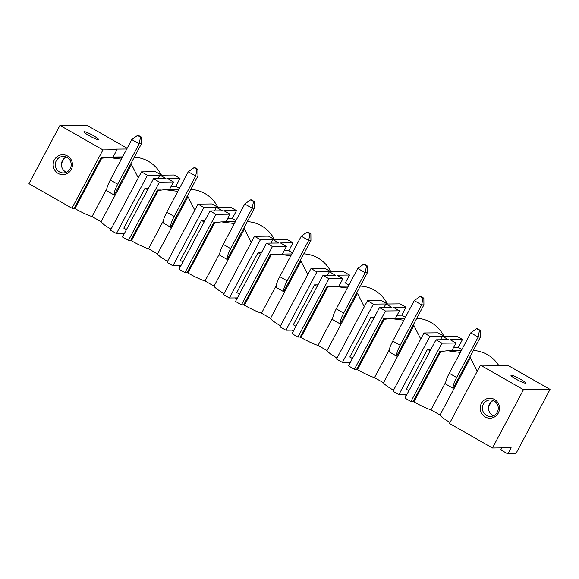 <?xml version="1.0" encoding="UTF-8"?>
<svg xmlns="http://www.w3.org/2000/svg" width="579" height="579" viewBox="0 0 579 579"><rect width="100%" height="100%" fill="white"/><g stroke="black" fill="none" stroke-linecap="round" stroke-linejoin="round"><path stroke-width="0.87" d="M180.018 178.39L167.461 178.527L173.468 181.951L159.442 182.11L153.515 178.723L165.956 178.585L159.876 175.119L147.435 175.256L141.5 171.876L155.527 171.724L161.534 175.148L174.084 175.01L180.018 178.39L175.799 186.315L179.432 188.385M190.788 189.434A33.285 32.156 89.4 0 1 217.914 207.296M236.507 210.604L223.957 210.742L229.964 214.172L215.938 214.324L210.011 210.944L222.452 210.807L216.372 207.34L203.931 207.477L197.996 204.09L212.023 203.938L218.03 207.362L230.58 207.224L236.507 210.604L232.295 218.529L235.928 220.599M247.284 221.648A33.285 32.156 89.4 0 1 274.41 239.511M293.003 242.818L280.453 242.963L286.46 246.386L272.434 246.538L266.506 243.158L278.94 243.021L272.861 239.554L260.427 239.692L254.492 236.312L268.518 236.152L274.518 239.576L287.075 239.438L293.003 242.818L288.791 250.743L292.424 252.82M303.78 253.863A33.285 32.156 89.4 0 1 330.899 271.732M349.499 275.039L336.949 275.177L342.956 278.6L328.93 278.76L322.995 275.372L335.436 275.235L329.357 271.768L316.916 271.906L310.988 268.526L325.014 268.367L331.014 271.797L343.571 271.652L349.499 275.039L345.287 282.965L348.92 285.034M360.268 286.077A33.285 32.156 89.4 0 1 387.394 303.946M405.995 307.254L393.445 307.391L399.445 310.814L385.426 310.974L379.491 307.587L391.932 307.449L385.853 303.982L373.412 304.12L367.484 300.74L381.503 300.588L387.51 304.011L400.067 303.874L405.995 307.254L401.783 315.179L405.416 317.249M416.764 318.298A33.285 32.156 89.4 0 1 443.89 336.16M462.491 339.468L449.941 339.605L455.941 343.036L441.922 343.188L435.987 339.808L448.428 339.67L442.349 336.204L429.908 336.341L423.98 332.954L437.999 332.802L444.006 336.225L456.556 336.088L462.491 339.468L458.279 347.393L461.904 349.463M473.26 350.512A33.285 32.156 89.4 0 1 498.823 365.617M523.474 389.696L480.476 365.175L508.159 365.515L550.05 389.399L523.474 389.696L492.476 447.994L511.134 447.784L507.87 453.922L515.788 453.835L550.05 389.399M127.156 148.246L86.524 125.078L59.948 125.368L28.95 183.673L71.948 208.194L74.952 208.592A17.515 2.229 -152 0 0 92.032 216.553L106.804 188.768M134.292 157.213A33.285 32.156 89.4 0 1 161.418 175.082M507.87 453.922L500.755 449.861L501.805 447.893M122.241 233.496L123.892 234.437M178.737 265.71L180.387 266.651M235.233 297.924L236.883 298.865M291.729 330.146L293.379 331.087M348.225 362.36L349.875 363.301M404.721 394.574L406.364 395.515M141.5 171.876L110.502 230.174L116.437 233.561L124.405 233.475M111.045 229.161A17.515 2.229 -152 0 1 101.057 221.699L92.032 216.553M197.996 204.09L166.998 262.396L172.933 265.775L180.901 265.689M167.541 261.382A17.515 2.229 -152 0 1 157.553 253.913L148.528 248.767A17.515 2.229 -152 0 1 131.447 240.806L158.233 190.433L164.957 189.666L177.854 191.352M160.759 189.97L157.495 190.006L130.709 240.386L131.447 240.806M130.709 240.386L128.444 240.408L122.516 237.028L153.515 178.723M254.492 236.312L223.494 294.61L229.429 297.99L237.397 297.903M224.037 293.596A17.515 2.229 -152 0 1 214.042 286.127L205.024 280.981A17.515 2.229 -152 0 1 187.943 273.02L214.729 222.647L221.453 221.887L234.35 223.566M217.255 222.191L213.991 222.227L187.205 272.6L187.943 273.02M187.205 272.6L184.94 272.622L179.012 269.242L210.011 210.944M310.988 268.526L279.99 326.824L285.917 330.204L293.893 330.117M280.526 325.811A17.515 2.229 -152 0 1 270.538 318.349L261.513 313.203A17.515 2.229 -152 0 1 244.439 305.234L271.225 254.861L277.949 254.101L290.846 255.78M273.751 254.405L270.48 254.442L243.701 304.815L244.439 305.234M243.701 304.815L241.436 304.844L235.508 301.456L266.506 243.158M367.484 300.74L336.486 359.038L342.413 362.425L350.382 362.331M337.021 358.025A17.515 2.229 -152 0 1 327.034 350.563L318.009 345.417A17.515 2.229 -152 0 1 300.935 337.456L327.721 287.083L334.445 286.316L347.342 287.995M330.247 286.619L326.976 286.656L300.19 337.029L300.935 337.456M300.19 337.029L297.932 337.058L291.997 333.67L322.995 275.372M406.878 394.552L398.909 394.639L392.982 391.259L423.98 332.954M393.517 390.246A17.515 2.229 -152 0 1 383.53 382.777L374.504 377.631A17.515 2.229 -152 0 1 357.431 369.67L384.217 319.297L390.934 318.53L403.838 320.216M386.743 318.834L383.472 318.87L356.686 369.25L357.431 369.67M356.686 369.25L354.428 369.272L348.493 365.892L379.491 307.587M435.987 339.808L404.989 398.106L410.924 401.486L413.927 401.884L440.706 351.511L447.429 350.751L460.334 352.43M492.476 447.994L449.478 423.473L480.476 365.175M450.013 422.46A17.515 2.229 -152 0 1 440.026 414.991L431 409.845A17.515 2.229 -152 0 1 413.927 401.884M59.948 125.368L102.953 149.896L71.948 208.194M54.361 159.869A9.988 9.648 -90.6 0 0 58.161 173.439A9.988 9.648 -90.6 0 0 71.26 169.509A9.988 9.648 -90.6 0 0 67.461 155.946A9.988 9.648 -90.6 0 0 54.361 159.869M147.435 175.256L116.437 233.561M159.442 182.11L128.444 240.408M203.931 207.477L172.933 265.775M215.938 214.324L184.94 272.622M260.427 239.692L229.429 297.99M272.434 246.538L241.436 304.844M316.916 271.906L285.917 330.204M328.93 278.76L297.932 337.058M373.412 304.12L342.413 362.425M385.426 310.974L354.428 369.272M429.908 336.341L398.909 394.639M441.922 343.188L410.924 401.486M498.309 413.03A9.988 9.648 -90.6 0 0 494.509 399.467A9.988 9.648 -90.6 0 0 481.41 403.397A9.988 9.648 -90.6 0 0 485.209 416.96A9.988 9.648 -90.6 0 0 498.309 413.03M126.758 148.984L115.858 149.1L116.972 149.737L102.953 149.896M84.223 131.65A8.236 1.049 28 0 0 83.926 131.759A8.236 1.049 28 0 0 89.875 136.101A8.236 1.049 28 0 0 98.162 139.604A8.236 1.049 28 0 0 98.459 139.496A8.236 1.049 28 0 0 92.51 135.153A8.236 1.049 28 0 0 84.223 131.65M525.211 383.124A8.236 1.049 28 0 0 525.508 383.016A8.236 1.049 28 0 0 519.558 378.673A8.236 1.049 28 0 0 511.271 375.178A8.236 1.049 28 0 0 510.975 375.286A8.236 1.049 28 0 0 516.924 379.629A8.236 1.049 28 0 0 525.211 383.124M440.46 339.757L442.349 336.204M430.125 350.831L427.497 349.332L406.292 389.218L408.919 390.716M427.497 349.332L430.942 349.289M383.964 307.543L385.853 303.982M373.636 318.609L371.001 317.111L349.796 357.004L352.423 358.502M371.001 317.111L374.447 317.075M327.468 275.322L329.357 271.768M317.14 286.395L314.506 284.897L293.3 324.79L295.927 326.288M314.506 284.897L317.958 284.861M270.972 243.108L272.861 239.554M260.644 254.181L258.017 252.683L236.804 292.569L239.431 294.067M258.017 252.683L261.462 252.647M214.476 210.894L216.372 207.34M204.148 221.967L201.521 220.469L180.308 260.355L182.935 261.853M201.521 220.469L204.966 220.425M157.98 178.679L159.876 175.119M147.652 189.746L145.025 188.247L123.812 228.14L126.446 229.639M145.025 188.247L148.47 188.211M469.699 357.214A33.285 32.156 89.4 0 1 470.438 357.8L477.255 371.226M458.279 347.393L453.596 347.443M443.232 351.055L439.968 351.091L440.706 351.511M431 409.845L445.772 382.068M470.438 357.8L440.026 414.991M458.923 377.486L480.418 337.058L478.153 337.079L470.741 332.853L449.246 373.281A13.136 2.953 -60.3 0 0 445.736 384.101L453.154 388.335L458.923 377.486A4.379 0.984 -60.3 0 0 457.88 381.279M455.941 343.036L451.866 350.7M439.968 351.091L413.182 401.464M413.203 325A33.285 32.156 89.4 0 1 413.942 325.586L420.759 339.012M401.783 315.179L397.1 315.229M383.472 318.87L384.217 319.297M374.504 377.631L389.276 349.854M413.942 325.586L383.53 382.777M402.427 345.265L423.922 304.844L421.657 304.865L414.246 300.639L392.75 341.067A13.136 2.953 -60.3 0 0 389.24 351.887L396.658 356.114L402.427 345.265A4.379 0.984 -60.3 0 0 401.385 349.057M399.445 310.814L395.37 318.486M356.707 292.786A33.285 32.156 89.4 0 1 357.446 293.365L364.263 306.798M345.287 282.965L340.604 283.015M326.976 286.656L327.721 287.083M318.009 345.417L332.78 317.632M357.446 293.365L327.034 350.563M345.931 313.051L367.426 272.629L365.161 272.651L357.75 268.424L336.254 308.853A13.136 2.953 -60.3 0 0 332.751 319.673L340.163 323.9L345.931 313.051A4.379 0.984 -60.3 0 0 344.889 316.843M342.956 278.6L338.874 286.265M300.212 260.572A33.285 32.156 89.4 0 1 300.95 261.151L307.767 274.584M288.791 250.743L284.108 250.801M270.48 254.442L271.225 254.861M261.513 313.203L276.284 285.418M300.95 261.151L270.538 318.349M289.435 280.837L310.93 240.408L308.672 240.437L301.254 236.21L279.758 276.632A13.136 2.953 -60.3 0 0 276.255 287.459L283.667 291.686L289.435 280.837A4.379 0.984 -60.3 0 0 288.4 284.629M286.46 246.386L282.378 254.051M243.716 228.35A33.285 32.156 89.4 0 1 244.454 228.937L251.272 242.362M232.295 218.529L227.619 218.58M213.991 222.227L214.729 222.647M205.024 280.981L219.796 253.204M244.454 228.937L214.042 286.127M232.939 248.623L254.434 208.194L252.176 208.216L244.758 203.989L223.262 244.418A13.136 2.953 -60.3 0 0 219.759 255.238L227.171 259.472L232.939 248.623A4.379 0.984 -60.3 0 0 231.904 252.415M229.964 214.172L225.882 221.837M187.22 196.136A33.285 32.156 89.4 0 1 187.958 196.722L194.776 210.148M175.799 186.315L171.123 186.366M157.495 190.006L158.233 190.433M148.528 248.767L163.3 220.99M187.958 196.722L157.553 253.913M176.443 216.401L197.938 175.98L195.68 176.002L188.262 171.775L166.766 212.203A13.136 2.953 -60.3 0 0 163.264 223.024L170.675 227.25L176.443 216.401A4.379 0.984 -60.3 0 0 175.408 220.194M173.468 181.951L169.394 189.623M121.366 159.131L108.461 157.452L101.738 158.219L74.952 208.592M130.724 163.922A33.285 32.156 89.4 0 1 131.469 164.501L138.28 177.934M104.263 157.756L100.999 157.792L74.213 208.165M116.972 149.737L112.898 157.401M100.999 157.792L101.738 158.219M131.469 164.501L101.057 221.699M119.947 184.187L141.442 143.766L139.184 143.787L131.773 139.561L110.278 179.989A13.136 2.953 -60.3 0 0 106.768 190.809L114.179 195.036L119.947 184.187A4.379 0.984 -60.3 0 0 118.912 187.98M113.108 157.01L122.545 156.909M61.533 163.358L64.16 158.414M66.411 172.252A8.236 7.954 89.4 0 1 66.245 157.054M70.233 168.663A8.236 7.954 -90.6 0 0 63.169 156.453A8.236 7.954 -90.6 0 0 56.293 160.716A8.236 7.954 -90.6 0 0 63.357 172.918A8.236 7.954 -90.6 0 0 70.233 168.663M488.582 406.878L491.209 401.935M493.46 415.773A8.236 7.954 89.4 0 1 493.294 400.574M483.342 404.236A8.236 7.954 89.4 0 1 490.218 399.973A8.236 7.954 89.4 0 1 497.281 412.183A8.236 7.954 89.4 0 1 490.406 416.439A8.236 7.954 89.4 0 1 483.342 404.236M114.179 195.036A13.136 2.953 -60.3 0 1 117.689 184.216L110.278 179.989M131.773 139.561L137.527 135.45L140.494 137.143L139.184 143.787L117.689 184.216M141.442 143.766L141.399 137.129L140.494 137.143M141.399 137.129L138.432 135.443L137.527 135.45M170.675 227.25A13.136 2.953 -60.3 0 1 174.185 216.43L166.766 212.203M188.262 171.775L194.023 167.664L196.99 169.357L195.68 176.002L174.185 216.43M197.938 175.98L197.895 169.35L196.99 169.357M197.895 169.35L194.928 167.657L194.023 167.664M227.171 259.472A13.136 2.953 -60.3 0 1 230.681 248.644L223.262 244.418M244.758 203.989L250.519 199.885L253.486 201.572L252.176 208.216L230.681 248.644M254.434 208.194L254.391 201.564L253.486 201.572M254.391 201.564L251.424 199.871L250.519 199.885M283.667 291.686A13.136 2.953 -60.3 0 1 287.177 280.858L279.758 276.632M301.254 236.21L307.015 232.099L309.975 233.793L308.672 240.437L287.177 280.858M310.93 240.408L310.88 233.778L309.975 233.793M310.88 233.778L307.919 232.085L307.015 232.099M340.163 323.9A13.136 2.953 -60.3 0 1 343.665 313.08L336.254 308.853M357.75 268.424L363.511 264.313L366.471 266.007L365.161 272.651L343.665 313.08M367.426 272.629L367.376 265.993L366.471 266.007M367.376 265.993L364.415 264.306L363.511 264.313M396.658 356.114A13.136 2.953 -60.3 0 1 400.161 345.294L392.75 341.067M414.246 300.639L419.999 296.528L422.967 298.221L421.657 304.865L400.161 345.294M423.922 304.844L423.871 298.214L422.967 298.221M423.871 298.214L420.904 296.52L419.999 296.528M453.154 388.335A13.136 2.953 -60.3 0 1 456.657 377.508L449.246 373.281M470.741 332.853L476.495 328.749L479.463 330.435L478.153 337.079L456.657 377.508M480.418 337.058L480.367 330.428L479.463 330.435M480.367 330.428L477.4 328.734L476.495 328.749M447.697 350.744L461.304 350.592M391.201 318.53L404.815 318.378M334.705 286.316L348.319 286.164M278.209 254.101L291.823 253.949M221.714 221.88L235.327 221.735M165.225 189.666L178.831 189.514M108.729 157.452L122.335 157.3"/></g></svg>
